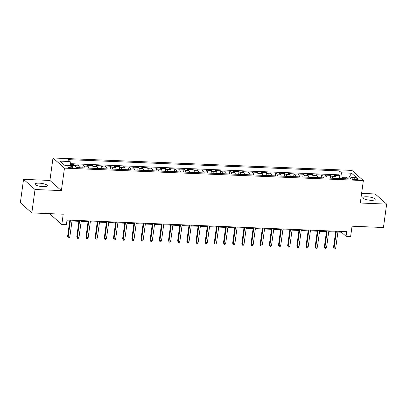 <?xml version="1.0" encoding="UTF-8"?>
<svg xmlns="http://www.w3.org/2000/svg" width="407" height="407" viewBox="0 0 407 407"><rect width="100%" height="100%" fill="white"/><g stroke="black" fill="none" stroke-linecap="round" stroke-linejoin="round"><path stroke-width="0.61" d="M43.198 186.681A6.247 1.572 7.8 0 0 47.4 185.775A6.247 1.572 7.8 0 0 39.225 183.165A6.247 1.572 7.8 0 0 35.022 184.076A6.247 1.572 7.8 0 0 43.198 186.681M370.981 200.295A6.247 1.572 7.8 0 0 375.188 199.384A6.247 1.572 7.8 0 0 367.012 196.779A6.247 1.572 7.8 0 0 362.805 197.69A6.247 1.572 7.8 0 0 370.981 200.295M71.027 167.755A3.124 0.789 7.8 0 0 73.128 167.302A3.124 0.789 7.8 0 0 69.042 166A3.124 0.789 7.8 0 0 66.936 166.453A3.124 0.789 7.8 0 0 71.027 167.755M50.432 213.685L50.341 214.357L61.813 224.516L66.397 224.705L67.038 220.024L346.688 231.639L346.047 236.319L350.631 236.513L352.04 226.211L383.445 227.518L386.65 204.116L375.178 193.956L361.609 193.391M23.555 179.35L20.35 202.752L31.822 212.912L35.027 189.509L61.386 190.603L64.464 168.137L52.991 157.977L49.919 180.443L23.555 179.35L35.027 189.509M64.464 168.137L363.37 180.55L351.897 170.391L52.991 157.977M336.213 178.403A3.907 1.333 -87.6 0 0 335.48 176.516L334.351 175.514L339.85 175.743L339.469 178.536M332.544 178.251A3.907 1.333 -87.6 0 0 331.817 176.363L330.682 175.361L330.301 178.159M330.682 175.361L325.183 175.132L326.312 176.134A3.907 1.333 -87.6 0 1 327.04 178.022M317.872 177.64A3.907 1.333 -87.6 0 0 317.145 175.753L316.015 174.751L321.515 174.979L321.133 177.778M308.704 177.259A3.907 1.333 -87.6 0 0 307.977 175.376L306.842 174.374L312.347 174.598L311.96 177.396M299.537 176.877A3.907 1.333 -87.6 0 0 298.809 174.995L297.675 173.993L303.174 174.221L302.793 177.014M290.369 176.501A3.907 1.333 -87.6 0 0 289.636 174.613L288.507 173.611L294.007 173.84L293.625 176.633M281.196 176.119A3.907 1.333 -87.6 0 0 280.469 174.232L279.339 173.229L284.839 173.458L284.457 176.251M272.029 175.738A3.907 1.333 -87.6 0 0 271.301 173.85L270.167 172.848L275.671 173.077L275.29 175.87M262.861 175.356A3.907 1.333 -87.6 0 0 262.133 173.468L260.999 172.466L266.504 172.695L266.117 175.493M253.693 174.974A3.907 1.333 -87.6 0 0 252.966 173.087L251.831 172.085L257.331 172.314L256.949 175.112M244.526 174.593A3.907 1.333 -87.6 0 0 243.793 172.71L242.664 171.708L248.163 171.932L247.782 174.73M235.353 174.211A3.907 1.333 -87.6 0 0 234.625 172.329L233.496 171.327L238.995 171.556L238.614 174.349M226.185 173.835A3.907 1.333 -87.6 0 0 225.458 171.947L224.323 170.945L229.828 171.174L229.441 173.967M217.017 173.453A3.907 1.333 -87.6 0 0 216.29 171.566L215.155 170.564L220.66 170.792L220.273 173.585M207.85 173.072A3.907 1.333 -87.6 0 0 207.117 171.184L205.988 170.182L211.487 170.411L211.106 173.204M198.677 172.69A3.907 1.333 -87.6 0 0 197.95 170.803L196.82 169.8L202.32 170.029L201.938 172.827M189.509 172.309A3.907 1.333 -87.6 0 0 188.782 170.421L187.652 169.419L193.152 169.648L192.77 172.446M180.342 171.927A3.907 1.333 -87.6 0 0 179.614 170.045L178.48 169.042L183.984 169.271L183.598 172.064M171.174 171.545A3.907 1.333 -87.6 0 0 170.447 169.663L169.312 168.661L174.812 168.89L174.43 171.683M162.006 171.169A3.907 1.333 -87.6 0 0 161.274 169.281L160.144 168.279L165.644 168.508L165.262 171.301M152.834 170.787A3.907 1.333 -87.6 0 0 152.106 168.9L150.977 167.898L156.476 168.127L156.095 170.92M143.666 170.406A3.907 1.333 -87.6 0 0 142.938 168.518L141.804 167.516L147.309 167.745L146.927 170.543M134.498 170.024A3.907 1.333 -87.6 0 0 133.771 168.137L132.636 167.135L138.141 167.363L137.754 170.162M125.331 169.643A3.907 1.333 -87.6 0 0 124.603 167.76L123.469 166.758L128.968 166.982L128.587 169.78M116.163 169.261A3.907 1.333 -87.6 0 0 115.43 167.379L114.301 166.377L119.8 166.605L119.419 169.398M106.99 168.885A3.907 1.333 -87.6 0 0 106.263 166.997L105.133 165.995L110.633 166.224L110.251 169.017M97.822 168.503A3.907 1.333 -87.6 0 0 97.095 166.616L95.96 165.613L101.465 165.842L101.078 168.635M88.655 168.122A3.907 1.333 -87.6 0 0 87.927 166.234L86.793 165.232L92.297 165.461L91.911 168.254M79.487 167.74A3.907 1.333 -87.6 0 0 78.755 165.853L77.625 164.85L83.125 165.079L82.743 167.877M354.314 177.869L352.294 177.788A3.027 0.763 7.8 0 0 350.259 178.23A3.027 0.763 7.8 0 0 354.217 179.492L356.237 179.573A3.027 0.763 7.8 0 0 358.272 179.136A3.027 0.763 7.8 0 0 354.314 177.869L354.09 179.482M345.696 177.798L342.251 177.656L341.524 172.812L339.352 170.889L67.954 159.62L70.126 161.543L60.043 161.121L64.754 165.298L74.837 165.715L77.009 167.638L348.407 178.907L346.235 176.989L345.055 178.77M341.524 172.812L351.607 173.229L356.318 177.406L346.235 176.989M339.85 175.743L338.812 174.822L70.447 163.675M75.468 166.275A3.907 1.333 92.4 0 0 75.091 165.7L73.957 164.698L70.579 164.56M83.125 165.079L84.259 166.081A3.907 1.333 92.4 0 1 84.987 167.969M92.297 165.461L93.427 166.463A3.907 1.333 92.4 0 1 94.154 168.35M101.465 165.842L102.595 166.845A3.907 1.333 92.4 0 1 103.322 168.732M110.633 166.224L111.762 167.226A3.907 1.333 92.4 0 1 112.495 169.108M119.8 166.605L120.935 167.608A3.907 1.333 92.4 0 1 121.662 169.49M128.968 166.982L130.103 167.984A3.907 1.333 92.4 0 1 130.83 169.872M138.141 167.363L139.27 168.366A3.907 1.333 92.4 0 1 139.998 170.253M147.309 167.745L148.438 168.747A3.907 1.333 92.4 0 1 149.166 170.635M156.476 168.127L157.606 169.129A3.907 1.333 92.4 0 1 158.338 171.016M165.644 168.508L166.778 169.51A3.907 1.333 92.4 0 1 167.506 171.398M174.812 168.89L175.946 169.892A3.907 1.333 92.4 0 1 176.674 171.774M183.984 169.271L185.114 170.274A3.907 1.333 92.4 0 1 185.841 172.156M193.152 169.648L194.281 170.65A3.907 1.333 92.4 0 1 195.014 172.537M202.32 170.029L203.454 171.032A3.907 1.333 92.4 0 1 204.182 172.919M211.487 170.411L212.622 171.413A3.907 1.333 92.4 0 1 213.349 173.301M220.66 170.792L221.79 171.795A3.907 1.333 92.4 0 1 222.517 173.682M229.828 171.174L230.957 172.176A3.907 1.333 92.4 0 1 231.685 174.064M238.995 171.556L240.125 172.558A3.907 1.333 92.4 0 1 240.858 174.44M248.163 171.932L249.298 172.934A3.907 1.333 92.4 0 1 250.025 174.822M257.331 172.314L258.465 173.316A3.907 1.333 92.4 0 1 259.193 175.203M266.504 172.695L267.633 173.697A3.907 1.333 92.4 0 1 268.361 175.585M275.671 173.077L276.801 174.079A3.907 1.333 92.4 0 1 277.528 175.966M284.839 173.458L285.968 174.461A3.907 1.333 92.4 0 1 286.701 176.348M294.007 173.84L295.141 174.842A3.907 1.333 92.4 0 1 295.869 176.724M303.174 174.221L304.309 175.224A3.907 1.333 92.4 0 1 305.036 177.106M312.347 174.598L313.476 175.6A3.907 1.333 92.4 0 1 314.204 177.488M321.515 174.979L322.644 175.982A3.907 1.333 92.4 0 1 323.377 177.869M342.114 178.648L342.251 177.656M61.813 224.516L63.227 214.219L31.822 212.912M363.37 180.55L360.292 203.017L386.65 204.116M337.902 232.056L341.397 232.204L346.047 236.319M66.931 220.803L69.734 220.92M72.008 221.011L78.902 221.301M81.176 221.393L88.075 221.683M90.344 221.774L97.242 222.059M99.517 222.156L106.41 222.441M108.684 222.537L115.578 222.822M117.852 222.919L124.746 223.204M127.02 223.301L133.918 223.585M136.187 223.677L143.086 223.967M145.36 224.059L152.254 224.349M154.528 224.44L161.421 224.725M163.695 224.822L170.594 225.107M172.863 225.203L179.762 225.488M182.031 225.585L188.929 225.87M191.204 225.961L198.097 226.251M200.371 226.343L207.265 226.633M209.539 226.724L216.438 227.009M218.707 227.106L225.605 227.391M227.879 227.488L234.773 227.772M237.047 227.869L243.941 228.154M246.215 228.251L253.108 228.536M255.382 228.627L262.281 228.917M264.55 229.009L271.449 229.299M273.723 229.39L280.616 229.675M282.89 229.772L289.784 230.057M292.058 230.153L298.957 230.438M301.226 230.535L308.124 230.82M310.393 230.917L317.292 231.201M319.566 231.293L326.46 231.583M328.734 231.675L335.627 231.965M341.504 231.425L341.397 232.204M338.812 174.822L339.352 170.889M73.957 164.698L73.825 165.674M70.126 161.543L70.726 165.542M349.175 177.111L351.607 173.229M61.386 190.603L49.919 180.443M335.734 231.186L333.521 247.37L334.076 247.863L336.36 231.212M335.729 247.929L335.068 249.023L334.152 248.982L334.076 247.863L335.729 247.929L338.008 231.278M334.152 248.982L333.521 247.37M326.567 230.805L324.348 246.988L324.908 247.481L327.187 230.83M326.556 247.553L325.9 248.641L324.984 248.606L324.908 247.481L326.556 247.553L328.841 230.896M324.984 248.606L324.348 246.988M317.399 230.423L315.181 246.606L315.74 247.1L318.02 230.448M317.389 247.171L316.732 248.26L315.817 248.224L315.74 247.1L317.389 247.171L319.673 230.52M315.817 248.224L315.181 246.606M308.231 230.041L306.013 246.225L306.573 246.718L308.852 230.067M308.221 246.79L307.565 247.878L306.649 247.843L306.573 246.718L308.221 246.79L310.5 230.138M306.649 247.843L306.013 246.225M299.059 229.66L296.845 245.843L297.4 246.337L299.684 229.685M299.053 246.408L298.397 247.502L297.476 247.461L297.4 246.337L299.053 246.408L301.333 229.757M297.476 247.461L296.845 245.843M289.891 229.278L287.673 245.462L288.232 245.96L290.517 229.309M289.886 246.026L289.224 247.12L288.309 247.08L288.232 245.96L289.886 246.026L292.165 229.375M288.309 247.08L287.673 245.462M280.723 228.902L278.505 245.085L279.065 245.579L281.344 228.927M280.713 245.645L280.057 246.739L279.141 246.698L279.065 245.579L280.713 245.645L282.997 228.993M279.141 246.698L278.505 245.085M271.555 228.52L269.337 244.704L269.897 245.197L272.176 228.546M271.545 245.263L270.889 246.357L269.973 246.321L269.897 245.197L271.545 245.263L273.83 228.612M269.973 246.321L269.337 244.704M262.388 228.139L260.17 244.322L260.729 244.816L263.008 228.164M262.378 244.887L261.721 245.976L260.801 245.94L260.729 244.816L262.378 244.887L264.657 228.23M260.801 245.94L260.17 244.322M253.215 227.757L251.002 243.941L251.557 244.434L253.841 227.783M253.21 244.505L252.554 245.594L251.633 245.558L251.557 244.434L253.21 244.505L255.489 227.854M251.633 245.558L251.002 243.941M244.047 227.376L241.829 243.559L242.389 244.052L244.668 227.401M244.042 244.124L243.381 245.212L242.465 245.177L242.389 244.052L244.042 244.124L246.321 227.472M242.465 245.177L241.829 243.559M234.88 226.994L232.662 243.177L233.221 243.676L235.5 227.02M234.87 243.742L234.213 244.836L233.297 244.795L233.221 243.676L234.87 243.742L237.154 227.091M233.297 244.795L232.662 243.177M225.712 226.618L223.494 242.801L224.054 243.294L226.333 226.643M225.702 243.361L225.046 244.454L224.13 244.414L224.054 243.294L225.702 243.361L227.981 226.709M224.13 244.414L223.494 242.801M216.544 226.236L214.326 242.419L214.881 242.913L217.165 226.261M216.534 242.979L215.878 244.073L214.957 244.032L214.881 242.913L216.534 242.979L218.813 226.328M214.957 244.032L214.326 242.419M207.372 225.854L205.159 242.038L205.713 242.531L207.997 225.88M207.367 242.597L206.705 243.691L205.789 243.656L205.713 242.531L207.367 242.597L209.646 225.946M205.789 243.656L205.159 242.038M198.204 225.473L195.986 241.656L196.545 242.15L198.825 225.498M198.194 242.221L197.537 243.31L196.622 243.274L196.545 242.15L198.194 242.221L200.478 225.57M196.622 243.274L195.986 241.656M189.036 225.091L186.818 241.275L187.378 241.768L189.657 225.117M189.026 241.839L188.37 242.928L187.454 242.893L187.378 241.768L189.026 241.839L191.31 225.188M187.454 242.893L186.818 241.275M179.869 224.71L177.65 240.893L178.21 241.387L180.489 224.735M179.858 241.458L179.202 242.552L178.286 242.511L178.21 241.387L179.858 241.458L182.138 224.806M178.286 242.511L177.65 240.893M170.696 224.328L168.483 240.512L169.037 241.01L171.322 224.359M170.691 241.076L170.034 242.17L169.114 242.129L169.037 241.01L170.691 241.076L172.97 224.425M169.114 242.129L168.483 240.512M161.528 223.952L159.31 240.135L159.87 240.629L162.154 223.977M161.523 240.695L160.862 241.789L159.946 241.748L159.87 240.629L161.523 240.695L163.802 224.043M159.946 241.748L159.31 240.135M152.36 223.57L150.142 239.754L150.702 240.247L152.981 223.596M152.35 240.313L151.694 241.407L150.778 241.371L150.702 240.247L152.35 240.313L154.635 223.662M150.778 241.371L150.142 239.754M143.193 223.189L140.975 239.372L141.534 239.865L143.813 223.214M143.183 239.937L142.526 241.025L141.611 240.99L141.534 239.865L143.183 239.937L145.467 223.28M141.611 240.99L140.975 239.372M134.025 222.807L131.807 238.99L132.367 239.484L134.646 222.833M134.015 239.555L133.359 240.644L132.438 240.608L132.367 239.484L134.015 239.555L136.294 222.904M132.438 240.608L131.807 238.99M124.852 222.425L122.639 238.609L123.194 239.102L125.478 222.451M124.847 239.174L124.191 240.262L123.27 240.227L123.194 239.102L124.847 239.174L127.126 222.522M123.27 240.227L122.639 238.609M115.685 222.044L113.467 238.227L114.026 238.726L116.305 222.069M115.68 238.792L115.018 239.886L114.102 239.845L114.026 238.726L115.68 238.792L117.959 222.141M114.102 239.845L113.467 238.227M106.517 221.667L104.299 237.851L104.858 238.344L107.138 221.693M106.507 238.41L105.851 239.504L104.935 239.464L104.858 238.344L106.507 238.41L108.791 221.759M104.935 239.464L104.299 237.851M97.349 221.286L95.131 237.469L95.691 237.963L97.97 221.311M97.339 238.029L96.683 239.123L95.767 239.082L95.691 237.963L97.339 238.029L99.618 221.377M95.767 239.082L95.131 237.469M88.182 220.904L85.963 237.088L86.518 237.581L88.802 220.93M88.171 237.647L87.515 238.741L86.594 238.706L86.518 237.581L88.171 237.647L90.451 220.996M86.594 238.706L85.963 237.088M79.009 220.523L76.796 236.706L77.35 237.2L79.635 220.548M79.004 237.271L78.342 238.36L77.427 238.324L77.35 237.2L79.004 237.271L81.283 220.619M77.427 238.324L76.796 236.706M69.841 220.141L67.623 236.325L68.183 236.818L70.462 220.167M69.831 236.889L69.175 237.978L68.259 237.942L68.183 236.818L69.831 236.889L72.115 220.238M68.259 237.942L67.623 236.325M331.817 176.363L335.48 176.516M75.091 165.7L78.755 165.853M84.259 166.081L87.927 166.234M93.427 166.463L97.095 166.616M102.595 166.845L106.263 166.997M111.762 167.226L115.43 167.379M120.935 167.608L124.603 167.76M130.103 167.984L133.771 168.137M139.27 168.366L142.938 168.518M148.438 168.747L152.106 168.9M157.606 169.129L161.274 169.281M166.778 169.51L170.447 169.663M175.946 169.892L179.614 170.045M185.114 170.274L188.782 170.421M194.281 170.65L197.95 170.803M203.454 171.032L207.117 171.184M212.622 171.413L216.29 171.566M221.79 171.795L225.458 171.947M230.957 172.176L234.625 172.329M240.125 172.558L243.793 172.71M249.298 172.934L252.966 173.087M258.465 173.316L262.133 173.468M267.633 173.697L271.301 173.85M276.801 174.079L280.469 174.232M285.968 174.461L289.636 174.613M295.141 174.842L298.809 174.995M304.309 175.224L307.977 175.376M313.476 175.6L317.145 175.753M322.644 175.982L326.312 176.134M352.101 179.202L352.294 177.788"/></g></svg>
